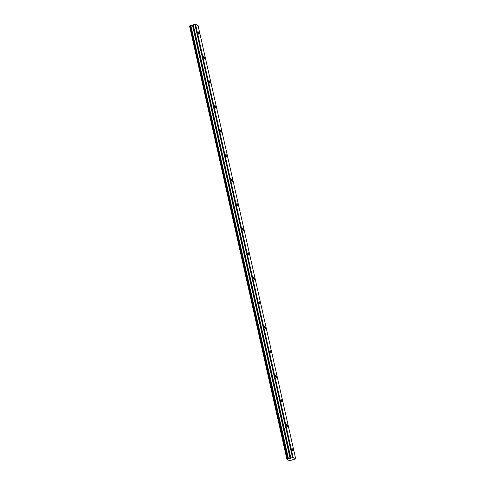 <?xml version="1.0" encoding="UTF-8"?>
<svg xmlns="http://www.w3.org/2000/svg" width="485" height="485" viewBox="0 0 485 485"><rect width="100%" height="100%" fill="white"/><g stroke="black" fill="none" stroke-linecap="round" stroke-linejoin="round"><path stroke-width="0.73" d="M199.08 33.368A1.303 0.358 72.8 0 0 198.256 31.883A1.303 0.358 72.8 0 0 198.201 32.889A1.303 0.358 72.8 0 0 199.026 34.374A1.303 0.358 72.8 0 0 199.08 33.368M293.007 450.177A1.303 0.358 72.8 0 0 292.188 448.692A1.303 0.358 72.8 0 0 292.134 449.698A1.303 0.358 72.8 0 0 292.958 451.183A1.303 0.358 72.8 0 0 293.007 450.177M287.484 425.66A1.303 0.358 72.8 0 0 286.659 424.175A1.303 0.358 72.8 0 0 286.611 425.175A1.303 0.358 72.8 0 0 287.435 426.661A1.303 0.358 72.8 0 0 287.484 425.66M281.961 401.137A1.303 0.358 72.8 0 0 281.136 399.658A1.303 0.358 72.8 0 0 281.082 400.658A1.303 0.358 72.8 0 0 281.906 402.144A1.303 0.358 72.8 0 0 281.961 401.137M276.432 376.621A1.303 0.358 72.8 0 0 275.607 375.135A1.303 0.358 72.8 0 0 275.559 376.142A1.303 0.358 72.8 0 0 276.383 377.627A1.303 0.358 72.8 0 0 276.432 376.621M270.909 352.104A1.303 0.358 72.8 0 0 270.084 350.619A1.303 0.358 72.8 0 0 270.036 351.625A1.303 0.358 72.8 0 0 270.854 353.11A1.303 0.358 72.8 0 0 270.909 352.104M265.38 327.587A1.303 0.358 72.8 0 0 264.561 326.102A1.303 0.358 72.8 0 0 264.507 327.108A1.303 0.358 72.8 0 0 265.331 328.594A1.303 0.358 72.8 0 0 265.38 327.587M259.857 303.07A1.303 0.358 72.8 0 0 259.032 301.585A1.303 0.358 72.8 0 0 258.984 302.585A1.303 0.358 72.8 0 0 259.808 304.071A1.303 0.358 72.8 0 0 259.857 303.07M254.334 278.548A1.303 0.358 72.8 0 0 253.51 277.062A1.303 0.358 72.8 0 0 253.455 278.069A1.303 0.358 72.8 0 0 254.279 279.554A1.303 0.358 72.8 0 0 254.334 278.548M248.805 254.031A1.303 0.358 72.8 0 0 247.981 252.546A1.303 0.358 72.8 0 0 247.932 253.552A1.303 0.358 72.8 0 0 248.756 255.037A1.303 0.358 72.8 0 0 248.805 254.031M243.282 229.514A1.303 0.358 72.8 0 0 242.458 228.029A1.303 0.358 72.8 0 0 242.409 229.035A1.303 0.358 72.8 0 0 243.227 230.52A1.303 0.358 72.8 0 0 243.282 229.514M237.753 204.997A1.303 0.358 72.8 0 0 236.935 203.512A1.303 0.358 72.8 0 0 236.88 204.512A1.303 0.358 72.8 0 0 237.705 205.998A1.303 0.358 72.8 0 0 237.753 204.997M232.23 180.481A1.303 0.358 72.8 0 0 231.406 178.995A1.303 0.358 72.8 0 0 231.357 179.996A1.303 0.358 72.8 0 0 232.182 181.481A1.303 0.358 72.8 0 0 232.23 180.481M226.707 155.958A1.303 0.358 72.8 0 0 225.883 154.472A1.303 0.358 72.8 0 0 225.828 155.479A1.303 0.358 72.8 0 0 226.653 156.964A1.303 0.358 72.8 0 0 226.707 155.958M221.178 131.441A1.303 0.358 72.8 0 0 220.354 129.956A1.303 0.358 72.8 0 0 220.305 130.962A1.303 0.358 72.8 0 0 221.13 132.447A1.303 0.358 72.8 0 0 221.178 131.441M215.655 106.924A1.303 0.358 72.8 0 0 214.831 105.439A1.303 0.358 72.8 0 0 214.782 106.445A1.303 0.358 72.8 0 0 215.601 107.931A1.303 0.358 72.8 0 0 215.655 106.924M210.126 82.408A1.303 0.358 72.8 0 0 209.308 80.922A1.303 0.358 72.8 0 0 209.253 81.923A1.303 0.358 72.8 0 0 210.078 83.408A1.303 0.358 72.8 0 0 210.126 82.408M204.603 57.891A1.303 0.358 72.8 0 0 203.779 56.405A1.303 0.358 72.8 0 0 203.73 57.406A1.303 0.358 72.8 0 0 204.555 58.891A1.303 0.358 72.8 0 0 204.603 57.891M293.128 457.403L286.914 459.301L289.551 460.75L295.698 458.816L293.128 457.403L195.516 24.25L198.086 25.663L295.698 458.816M286.914 459.301L189.544 25.954L192.527 25.408L193.242 24.808L290.854 457.961M195.516 24.25L193.242 24.808M292.485 457.452L194.873 24.298M288.478 458.822L190.866 25.669M287.866 458.919L190.253 25.766M189.544 25.954L287.162 459.107M287.66 458.949L190.041 25.796M192.527 25.408L290.139 458.555M290.636 458.361L193.018 25.208"/></g></svg>

